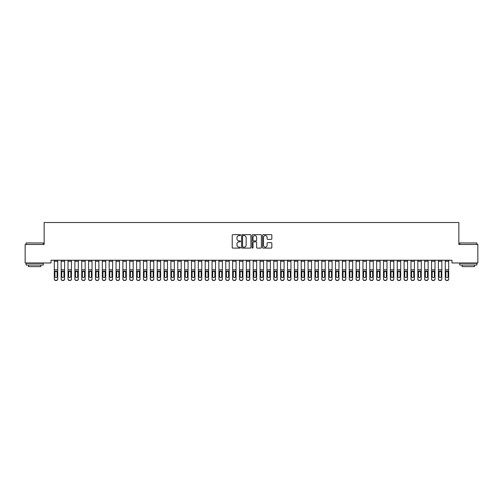 <?xml version="1.0" encoding="UTF-8"?>
<svg xmlns="http://www.w3.org/2000/svg" width="503" height="503" viewBox="0 0 503 503"><rect width="100%" height="100%" fill="white"/><g stroke="black" fill="none" stroke-linecap="round" stroke-linejoin="round"><path stroke-width="0.75" d="M240.528 235.115A0.472 0.472 0 0 0 240.057 234.643L232.902 234.643A0.673 0.673 0 0 0 232.229 235.316L232.229 247.438A0.673 0.673 0 0 0 232.902 248.111L240.057 248.111A0.472 0.472 0 0 0 240.528 247.639A0.472 0.472 0 0 0 240.057 247.168L239.126 247.168A2.157 2.157 0 0 1 236.976 245.011L236.976 243.999A2.157 2.157 0 0 1 239.126 241.849L240.057 241.849A0.472 0.472 0 0 0 240.528 241.377A0.472 0.472 0 0 0 240.057 240.906L239.126 240.906A2.157 2.157 0 0 1 236.976 238.749L236.976 237.743A2.157 2.157 0 0 1 239.126 235.586L240.057 235.586A0.472 0.472 0 0 0 240.528 235.115M271.174 239.39A0.673 0.673 0 0 0 271.846 238.718L271.846 235.316A0.673 0.673 0 0 0 271.174 234.643L263.232 234.643A0.673 0.673 0 0 0 262.56 235.316L262.56 247.438A0.673 0.673 0 0 0 263.232 248.111L271.174 248.111A0.673 0.673 0 0 0 271.846 247.438L271.846 243.326A0.673 0.673 0 0 0 271.174 242.653L267.778 242.653A0.673 0.673 0 0 0 267.106 243.326L267.106 245.363A1.798 1.798 0 0 1 265.301 247.168A1.798 1.798 0 0 1 263.503 245.363L263.503 237.385A1.798 1.798 0 0 1 265.301 235.586A1.798 1.798 0 0 1 267.106 237.385L267.106 238.718A0.673 0.673 0 0 0 267.778 239.39L271.174 239.39M451.99 260.24L51.01 260.24L51.01 262.981L25.15 262.981L25.15 244.464L44.151 244.464L44.151 222.515L458.849 222.515L458.849 244.464L477.85 244.464L477.85 262.981L451.99 262.981L451.99 260.24M250.909 235.316A0.673 0.673 0 0 0 250.236 234.643L242.295 234.643A0.673 0.673 0 0 0 241.622 235.316L241.622 247.438A0.673 0.673 0 0 0 242.295 248.111L250.236 248.111A0.673 0.673 0 0 0 250.909 247.438L250.909 235.316M252.764 234.643L260.705 234.643A0.673 0.673 0 0 1 261.378 235.316L261.378 247.438A0.673 0.673 0 0 1 260.705 248.111L257.31 248.111A0.673 0.673 0 0 1 256.631 247.438L256.631 242.521A0.673 0.673 0 0 0 255.958 241.849L253.707 241.849A0.673 0.673 0 0 0 253.034 242.521L253.034 247.639A0.472 0.472 0 0 1 252.563 248.111A0.472 0.472 0 0 1 252.091 247.639L252.091 235.316A0.673 0.673 0 0 1 252.764 234.643M243.031 235.586A0.472 0.472 0 0 0 242.565 236.058L242.565 246.696A0.472 0.472 0 0 0 243.031 247.168L244.012 247.168A2.157 2.157 0 0 0 246.162 245.011L246.162 237.743A2.157 2.157 0 0 0 244.012 235.586L243.031 235.586M256.631 237.422A1.798 1.798 0 0 0 254.832 235.618A1.798 1.798 0 0 0 253.034 237.422L253.034 240.233A0.673 0.673 0 0 0 253.707 240.906L255.958 240.906A0.673 0.673 0 0 0 256.631 240.233L256.631 237.422M54.299 261.252L57.732 261.252L57.732 260.252L54.299 260.252L54.299 278.926A1.371 1.364 -0 0 0 55.676 280.29L56.361 280.29A1.371 1.364 -0 0 0 57.732 278.926L57.732 279.121A1.371 1.364 180 0 1 56.361 280.485L56.361 280.29M57.732 271.821L57.732 279.121M57.116 276.669L57.116 276.474A1.1 1.088 180 0 1 56.015 277.562A1.1 1.088 180 0 0 57.116 276.474L57.116 272.029M54.921 276.474L54.921 272.129L54.921 276.474A1.1 1.088 180 0 0 56.015 277.562M55.041 271.62L54.921 272.129L56.015 271.023L54.299 271.62M57.732 261.252L57.732 271.62L56.015 271.023L57.116 272.129M57.732 271.62L57.732 278.926M55.676 280.29L56.361 280.485M55.676 280.485A1.371 1.364 180 0 1 54.299 279.121M61.159 261.252L64.591 261.252L64.591 260.252L61.159 260.252L61.159 278.926A1.371 1.364 -0 0 0 62.529 280.29L63.221 280.29A1.371 1.364 -0 0 0 64.591 278.926L64.591 279.121A1.371 1.364 180 0 1 63.221 280.485L63.221 280.29M64.591 271.821L64.591 279.121M61.775 276.474L61.775 272.129L61.775 276.474A1.1 1.088 180 0 0 62.875 277.562A1.1 1.088 180 0 0 63.975 276.474A1.1 1.088 180 0 1 62.875 277.562M61.9 271.62L61.775 272.129L62.875 271.023L61.159 271.62M64.591 261.252L64.591 271.62L62.875 271.023L63.975 272.129L63.975 276.474M68.018 261.252L71.451 261.252L71.451 260.252L68.018 260.252L68.018 278.926A1.371 1.364 -0 0 0 69.389 280.29L70.074 280.29A1.371 1.364 -0 0 0 71.451 278.926L71.451 279.121A1.371 1.364 180 0 1 70.074 280.485L70.074 280.29M71.451 271.821L71.451 279.121M68.634 276.474L68.634 272.129L68.634 276.474A1.1 1.088 180 0 0 69.735 277.562A1.1 1.088 180 0 0 70.829 276.474A1.1 1.088 180 0 1 69.735 277.562M68.76 271.62L68.634 272.129L69.735 271.023L68.018 271.62M71.451 261.252L71.451 271.62L69.735 271.023L70.829 272.129L70.829 276.474M64.591 271.62L64.591 278.926M62.529 280.29L63.221 280.485M62.529 280.485A1.371 1.364 180 0 1 61.159 279.121M71.451 271.62L71.451 278.926M69.389 280.29L70.074 280.485M69.389 280.485A1.371 1.364 180 0 1 68.018 279.121M26.112 242.955L43.258 242.955L26.112 242.955L26.112 244.464M43.258 265.037L26.112 265.037L26.112 263.327L43.258 263.327L43.258 265.037M40.856 265.037L40.856 266.615L28.514 266.615L28.514 265.037M459.742 242.955L476.888 242.955L459.742 242.955L459.742 244.464M476.888 265.037L459.742 265.037L459.742 263.327L476.888 263.327L476.888 265.037M474.486 265.037L474.486 266.615L462.144 266.615L462.144 265.037M74.878 261.252L78.311 261.252L78.311 260.252L74.878 260.252L74.878 278.926A1.371 1.364 -0 0 0 76.249 280.29L76.934 280.29A1.371 1.364 -0 0 0 78.311 278.926L78.311 279.121A1.371 1.364 180 0 1 76.934 280.485L76.934 280.29M78.311 271.821L78.311 279.121M75.494 276.474L75.494 272.129L75.494 276.474A1.1 1.088 180 0 0 76.594 277.562A1.1 1.088 180 0 0 77.688 276.474A1.1 1.088 180 0 1 76.594 277.562M75.62 271.62L75.494 272.129L76.594 271.023L74.878 271.62M78.311 261.252L78.311 271.62L76.594 271.023L77.688 272.129L77.688 276.474M81.737 261.252L85.164 261.252L85.164 260.252L81.737 260.252L81.737 278.926A1.371 1.364 -0 0 0 83.108 280.29L83.794 280.29A1.371 1.364 -0 0 0 85.164 278.926L85.164 279.121A1.371 1.364 180 0 1 83.794 280.485L83.794 280.29M85.164 271.821L85.164 279.121M82.354 276.474L82.354 272.129L82.354 276.474A1.1 1.088 180 0 0 83.454 277.562A1.1 1.088 180 0 0 84.548 276.474A1.1 1.088 180 0 1 83.454 277.562M82.479 271.62L82.354 272.129L83.454 271.023L81.737 271.62M85.164 261.252L85.164 271.62L83.454 271.023L84.548 272.129L84.548 276.474M78.311 271.62L78.311 278.926M76.249 280.29L76.934 280.485M76.249 280.485A1.371 1.364 180 0 1 74.878 279.121M85.164 271.62L85.164 278.926M83.108 280.29L83.794 280.485M83.108 280.485A1.371 1.364 180 0 1 81.737 279.121M88.597 261.252L92.024 261.252L92.024 260.252L88.597 260.252L88.597 278.926A1.371 1.364 -0 0 0 89.968 280.29L90.653 280.29A1.371 1.364 -0 0 0 92.024 278.926L92.024 279.121A1.371 1.364 180 0 1 90.653 280.485L90.653 280.29M92.024 271.821L92.024 279.121M89.213 276.474L89.213 272.129L89.213 276.474A1.1 1.088 180 0 0 90.314 277.562A1.1 1.088 180 0 0 91.408 276.474A1.1 1.088 180 0 1 90.314 277.562M89.333 271.62L89.213 272.129L90.314 271.023L88.597 271.62M92.024 261.252L92.024 271.62L90.314 271.023L91.408 272.129L91.408 276.474M92.024 271.62L92.024 278.926M89.968 280.29L90.653 280.485M89.968 280.485A1.371 1.364 180 0 1 88.597 279.121M95.457 261.252L98.884 261.252L98.884 260.252L95.457 260.252L95.457 278.926A1.371 1.364 -0 0 0 96.828 280.29L97.513 280.29A1.371 1.364 -0 0 0 98.884 278.926L98.884 279.121A1.371 1.364 180 0 1 97.513 280.485L97.513 280.29M98.884 271.821L98.884 279.121M96.073 276.474L96.073 272.129L96.073 276.474A1.1 1.088 180 0 0 97.173 277.562A1.1 1.088 180 0 0 98.267 276.474A1.1 1.088 180 0 1 97.173 277.562M96.192 271.62L96.073 272.129L97.173 271.023L95.457 271.62M98.884 261.252L98.884 271.62L97.173 271.023L98.267 272.129L98.267 276.474M98.884 271.62L98.884 278.926M96.828 280.29L97.513 280.485M96.828 280.485A1.371 1.364 180 0 1 95.457 279.121M102.316 261.252L105.743 261.252L105.743 260.252L102.316 260.252L102.316 278.926A1.371 1.364 -0 0 0 103.687 280.29L104.373 280.29A1.371 1.364 -0 0 0 105.743 278.926L105.743 279.121A1.371 1.364 180 0 1 104.373 280.485L104.373 280.29M105.743 271.821L105.743 279.121M102.933 276.474L102.933 272.129L102.933 276.474A1.1 1.088 180 0 0 104.027 277.562A1.1 1.088 180 0 0 105.127 276.474A1.1 1.088 180 0 1 104.027 277.562M103.052 271.62L102.933 272.129L104.027 271.023L102.316 271.62M105.743 261.252L105.743 271.62L104.027 271.023L105.127 272.129L105.127 276.474M105.743 271.62L105.743 278.926M103.687 280.29L104.373 280.485M103.687 280.485A1.371 1.364 180 0 1 102.316 279.121M109.176 261.252L112.603 261.252L112.603 260.252L109.176 260.252L109.176 278.926A1.371 1.364 -0 0 0 110.547 280.29L111.232 280.29A1.371 1.364 -0 0 0 112.603 278.926L112.603 279.121A1.371 1.364 180 0 1 111.232 280.485L111.232 280.29M112.603 271.821L112.603 279.121M109.792 276.474L109.792 272.129L109.792 276.474A1.1 1.088 180 0 0 110.886 277.562A1.1 1.088 180 0 0 111.987 276.474A1.1 1.088 180 0 1 110.886 277.562M109.912 271.62L109.792 272.129L110.886 271.023L109.176 271.62M112.603 261.252L112.603 271.62L110.886 271.023L111.987 272.129L111.987 276.474M112.603 271.62L112.603 278.926M110.547 280.29L111.232 280.485M110.547 280.485A1.371 1.364 180 0 1 109.176 279.121M116.036 261.252L119.463 261.252L119.463 260.252L116.036 260.252L116.036 278.926A1.371 1.364 -0 0 0 117.406 280.29L118.092 280.29A1.371 1.364 -0 0 0 119.463 278.926L119.463 279.121A1.371 1.364 180 0 1 118.092 280.485L118.092 280.29M119.463 271.821L119.463 279.121M116.652 276.474L116.652 272.129L116.652 276.474A1.1 1.088 180 0 0 117.746 277.562A1.1 1.088 180 0 0 118.846 276.474A1.1 1.088 180 0 1 117.746 277.562M116.771 271.62L116.652 272.129L117.746 271.023L116.036 271.62M119.463 261.252L119.463 271.62L117.746 271.023L118.846 272.129L118.846 276.474M119.463 271.62L119.463 278.926M117.406 280.29L118.092 280.485M117.406 280.485A1.371 1.364 180 0 1 116.036 279.121M122.889 261.252L126.322 261.252L126.322 260.252L122.889 260.252L122.889 278.926A1.371 1.364 -0 0 0 124.266 280.29L124.951 280.29A1.371 1.364 -0 0 0 126.322 278.926L126.322 279.121A1.371 1.364 180 0 1 124.951 280.485L124.951 280.29M126.322 271.821L126.322 279.121M123.512 276.474L123.512 272.129L123.512 276.474A1.1 1.088 180 0 0 124.606 277.562A1.1 1.088 180 0 0 125.706 276.474A1.1 1.088 180 0 1 124.606 277.562M123.631 271.62L123.512 272.129L124.606 271.023L122.889 271.62M126.322 261.252L126.322 271.62L124.606 271.023L125.706 272.129L125.706 276.474M126.322 271.62L126.322 278.926M124.266 280.29L124.951 280.485M124.266 280.485A1.371 1.364 180 0 1 122.889 279.121M129.749 261.252L133.182 261.252L133.182 260.252L129.749 260.252L129.749 278.926A1.371 1.364 -0 0 0 131.126 280.29L131.811 280.29A1.371 1.364 -0 0 0 133.182 278.926L133.182 279.121A1.371 1.364 180 0 1 131.811 280.485L131.811 280.29M133.182 271.821L133.182 279.121M130.371 276.474L130.371 272.129L130.371 276.474A1.1 1.088 180 0 0 131.465 277.562A1.1 1.088 180 0 0 132.566 276.474A1.1 1.088 180 0 1 131.465 277.562M130.491 271.62L130.371 272.129L131.465 271.023L129.749 271.62M133.182 261.252L133.182 271.62L131.465 271.023L132.566 272.129L132.566 276.474M133.182 271.62L133.182 278.926M131.126 280.29L131.811 280.485M131.126 280.485A1.371 1.364 180 0 1 129.749 279.121M136.609 261.252L140.041 261.252L140.041 260.252L136.609 260.252L136.609 278.926A1.371 1.364 -0 0 0 137.979 280.29L138.671 280.29A1.371 1.364 -0 0 0 140.041 278.926L140.041 279.121A1.371 1.364 180 0 1 138.671 280.485L138.671 280.29M140.041 271.821L140.041 279.121M137.225 276.474L137.225 272.129L137.225 276.474A1.1 1.088 180 0 0 138.325 277.562A1.1 1.088 180 0 0 139.425 276.474A1.1 1.088 180 0 1 138.325 277.562M137.35 271.62L137.225 272.129L138.325 271.023L136.609 271.62M140.041 261.252L140.041 271.62L138.325 271.023L139.425 272.129L139.425 276.474M140.041 271.62L140.041 278.926M137.979 280.29L138.671 280.485M137.979 280.485A1.371 1.364 180 0 1 136.609 279.121M143.468 261.252L146.901 261.252L146.901 260.252L143.468 260.252L143.468 278.926A1.371 1.364 -0 0 0 144.839 280.29L145.524 280.29A1.371 1.364 -0 0 0 146.901 278.926L146.901 279.121A1.371 1.364 180 0 1 145.524 280.485L145.524 280.29M146.901 271.821L146.901 279.121M144.084 276.474L144.084 272.129L144.084 276.474A1.1 1.088 180 0 0 145.185 277.562A1.1 1.088 180 0 0 146.279 276.474A1.1 1.088 180 0 1 145.185 277.562M144.21 271.62L144.084 272.129L145.185 271.023L143.468 271.62M146.901 261.252L146.901 271.62L145.185 271.023L146.279 272.129L146.279 276.474M146.901 271.62L146.901 278.926M144.839 280.29L145.524 280.485M144.839 280.485A1.371 1.364 180 0 1 143.468 279.121M150.328 261.252L153.761 261.252L153.761 260.252L150.328 260.252L150.328 278.926A1.371 1.364 -0 0 0 151.699 280.29L152.384 280.29A1.371 1.364 -0 0 0 153.761 278.926L153.761 279.121A1.371 1.364 180 0 1 152.384 280.485L152.384 280.29M153.761 271.821L153.761 279.121M150.944 276.474L150.944 272.129L150.944 276.474A1.1 1.088 180 0 0 152.044 277.562A1.1 1.088 180 0 0 153.138 276.474A1.1 1.088 180 0 1 152.044 277.562M151.07 271.62L150.944 272.129L152.044 271.023L150.328 271.62M153.761 261.252L153.761 271.62L152.044 271.023L153.138 272.129L153.138 276.474M153.761 271.62L153.761 278.926M151.699 280.29L152.384 280.485M151.699 280.485A1.371 1.364 180 0 1 150.328 279.121M157.188 261.252L160.614 261.252L160.614 260.252L157.188 260.252L157.188 278.926A1.371 1.364 -0 0 0 158.558 280.29L159.244 280.29A1.371 1.364 -0 0 0 160.614 278.926L160.614 279.121A1.371 1.364 180 0 1 159.244 280.485L159.244 280.29M160.614 271.821L160.614 279.121M157.804 276.474L157.804 272.129L157.804 276.474A1.1 1.088 180 0 0 158.904 277.562A1.1 1.088 180 0 0 159.998 276.474A1.1 1.088 180 0 1 158.904 277.562M157.929 271.62L157.804 272.129L158.904 271.023L157.188 271.62M160.614 261.252L160.614 271.62L158.904 271.023L159.998 272.129L159.998 276.474M160.614 271.62L160.614 278.926M158.558 280.29L159.244 280.485M158.558 280.485A1.371 1.364 180 0 1 157.188 279.121M164.047 261.252L167.474 261.252L167.474 260.252L164.047 260.252L164.047 278.926A1.371 1.364 -0 0 0 165.418 280.29L166.103 280.29A1.371 1.364 -0 0 0 167.474 278.926L167.474 279.121A1.371 1.364 180 0 1 166.103 280.485L166.103 280.29M167.474 271.821L167.474 279.121M164.663 276.474L164.663 272.129L164.663 276.474A1.1 1.088 180 0 0 165.764 277.562A1.1 1.088 180 0 0 166.858 276.474A1.1 1.088 180 0 1 165.764 277.562M164.783 271.62L164.663 272.129L165.764 271.023L164.047 271.62M167.474 261.252L167.474 271.62L165.764 271.023L166.858 272.129L166.858 276.474M167.474 271.62L167.474 278.926M165.418 280.29L166.103 280.485M165.418 280.485A1.371 1.364 180 0 1 164.047 279.121M170.907 261.252L174.334 261.252L174.334 260.252L170.907 260.252L170.907 278.926A1.371 1.364 -0 0 0 172.278 280.29L172.963 280.29A1.371 1.364 -0 0 0 174.334 278.926L174.334 279.121A1.371 1.364 180 0 1 172.963 280.485L172.963 280.29M174.334 271.821L174.334 279.121M171.523 276.474L171.523 272.129L171.523 276.474A1.1 1.088 180 0 0 172.623 277.562A1.1 1.088 180 0 0 173.717 276.474A1.1 1.088 180 0 1 172.623 277.562M171.642 271.62L171.523 272.129L172.623 271.023L170.907 271.62M174.334 261.252L174.334 271.62L172.623 271.023L173.717 272.129L173.717 276.474M174.334 271.62L174.334 278.926M172.278 280.29L172.963 280.485M172.278 280.485A1.371 1.364 180 0 1 170.907 279.121M177.766 261.252L181.193 261.252L181.193 260.252L177.766 260.252L177.766 278.926A1.371 1.364 -0 0 0 179.137 280.29L179.823 280.29A1.371 1.364 -0 0 0 181.193 278.926L181.193 279.121A1.371 1.364 180 0 1 179.823 280.485L179.823 280.29M181.193 271.821L181.193 279.121M178.383 276.474L178.383 272.129L178.383 276.474A1.1 1.088 180 0 0 179.477 277.562A1.1 1.088 180 0 0 180.577 276.474A1.1 1.088 180 0 1 179.477 277.562M178.502 271.62L178.383 272.129L179.477 271.023L177.766 271.62M181.193 261.252L181.193 271.62L179.477 271.023L180.577 272.129L180.577 276.474M181.193 271.62L181.193 278.926M179.137 280.29L179.823 280.485M179.137 280.485A1.371 1.364 180 0 1 177.766 279.121M184.626 261.252L188.053 261.252L188.053 260.252L184.626 260.252L184.626 278.926A1.371 1.364 -0 0 0 185.997 280.29L186.682 280.29A1.371 1.364 -0 0 0 188.053 278.926L188.053 279.121A1.371 1.364 180 0 1 186.682 280.485L186.682 280.29M188.053 271.821L188.053 279.121M185.242 276.474L185.242 272.129L185.242 276.474A1.1 1.088 180 0 0 186.336 277.562A1.1 1.088 180 0 0 187.437 276.474A1.1 1.088 180 0 1 186.336 277.562M185.362 271.62L185.242 272.129L186.336 271.023L184.626 271.62M188.053 261.252L188.053 271.62L186.336 271.023L187.437 272.129L187.437 276.474M188.053 271.62L188.053 278.926M185.997 280.29L186.682 280.485M185.997 280.485A1.371 1.364 180 0 1 184.626 279.121M191.486 261.252L194.913 261.252L194.913 260.252L191.486 260.252L191.486 278.926A1.371 1.364 -0 0 0 192.856 280.29L193.542 280.29A1.371 1.364 -0 0 0 194.913 278.926L194.913 279.121A1.371 1.364 180 0 1 193.542 280.485L193.542 280.29M194.913 271.821L194.913 279.121M192.102 276.474L192.102 272.129L192.102 276.474A1.1 1.088 180 0 0 193.196 277.562A1.1 1.088 180 0 0 194.296 276.474A1.1 1.088 180 0 1 193.196 277.562M192.221 271.62L192.102 272.129L193.196 271.023L191.486 271.62M194.913 261.252L194.913 271.62L193.196 271.023L194.296 272.129L194.296 276.474M194.913 271.62L194.913 278.926M192.856 280.29L193.542 280.485M192.856 280.485A1.371 1.364 180 0 1 191.486 279.121M198.339 261.252L201.772 261.252L201.772 260.252L198.339 260.252L198.339 278.926A1.371 1.364 -0 0 0 199.716 280.29L200.401 280.29A1.371 1.364 -0 0 0 201.772 278.926L201.772 279.121A1.371 1.364 180 0 1 200.401 280.485L200.401 280.29M201.772 271.821L201.772 279.121M198.962 276.474L198.962 272.129L198.962 276.474A1.1 1.088 180 0 0 200.056 277.562A1.1 1.088 180 0 0 201.156 276.474A1.1 1.088 180 0 1 200.056 277.562M199.081 271.62L198.962 272.129L200.056 271.023L198.339 271.62M201.772 261.252L201.772 271.62L200.056 271.023L201.156 272.129L201.156 276.474M201.772 271.62L201.772 278.926M199.716 280.29L200.401 280.485M199.716 280.485A1.371 1.364 180 0 1 198.339 279.121M205.199 261.252L208.632 261.252L208.632 260.252L205.199 260.252L205.199 278.926A1.371 1.364 -0 0 0 206.576 280.29L207.261 280.29A1.371 1.364 -0 0 0 208.632 278.926L208.632 279.121A1.371 1.364 180 0 1 207.261 280.485L207.261 280.29M208.632 271.821L208.632 279.121M205.821 276.474L205.821 272.129L205.821 276.474A1.1 1.088 180 0 0 206.915 277.562A1.1 1.088 180 0 0 208.016 276.474A1.1 1.088 180 0 1 206.915 277.562M205.941 271.62L205.821 272.129L206.915 271.023L205.199 271.62M208.632 261.252L208.632 271.62L206.915 271.023L208.016 272.129L208.016 276.474M208.632 271.62L208.632 278.926M206.576 280.29L207.261 280.485M206.576 280.485A1.371 1.364 180 0 1 205.199 279.121M212.059 261.252L215.491 261.252L215.491 260.252L212.059 260.252L212.059 278.926A1.371 1.364 -0 0 0 213.429 280.29L214.121 280.29A1.371 1.364 -0 0 0 215.491 278.926L215.491 279.121A1.371 1.364 180 0 1 214.121 280.485L214.121 280.29M215.491 271.821L215.491 279.121M212.675 276.474L212.675 272.129L212.675 276.474A1.1 1.088 180 0 0 213.775 277.562A1.1 1.088 180 0 0 214.875 276.474A1.1 1.088 180 0 1 213.775 277.562M212.8 271.62L212.675 272.129L213.775 271.023L212.059 271.62M215.491 261.252L215.491 271.62L213.775 271.023L214.875 272.129L214.875 276.474M218.918 261.252L222.351 261.252L222.351 260.252L218.918 260.252L218.918 278.926A1.371 1.364 -0 0 0 220.289 280.29L220.974 280.29A1.371 1.364 -0 0 0 222.351 278.926L222.351 279.121A1.371 1.364 180 0 1 220.974 280.485L220.974 280.29M222.351 271.821L222.351 279.121M219.534 276.474L219.534 272.129L219.534 276.474A1.1 1.088 180 0 0 220.635 277.562A1.1 1.088 180 0 0 221.729 276.474A1.1 1.088 180 0 1 220.635 277.562M219.66 271.62L219.534 272.129L220.635 271.023L218.918 271.62M222.351 261.252L222.351 271.62L220.635 271.023L221.729 272.129L221.729 276.474M225.778 261.252L229.211 261.252L229.211 260.252L225.778 260.252L225.778 278.926A1.371 1.364 -0 0 0 227.149 280.29L227.834 280.29A1.371 1.364 -0 0 0 229.211 278.926L229.211 279.121A1.371 1.364 180 0 1 227.834 280.485L227.834 280.29M229.211 271.821L229.211 279.121M226.394 276.474L226.394 272.129L226.394 276.474A1.1 1.088 180 0 0 227.494 277.562A1.1 1.088 180 0 0 228.588 276.474A1.1 1.088 180 0 1 227.494 277.562M226.52 271.62L226.394 272.129L227.494 271.023L225.778 271.62M229.211 261.252L229.211 271.62L227.494 271.023L228.588 272.129L228.588 276.474M232.638 261.252L236.064 261.252L236.064 260.252L232.638 260.252L232.638 278.926A1.371 1.364 -0 0 0 234.008 280.29L234.694 280.29A1.371 1.364 -0 0 0 236.064 278.926L236.064 279.121A1.371 1.364 180 0 1 234.694 280.485L234.694 280.29M236.064 271.821L236.064 279.121M233.254 276.474L233.254 272.129L233.254 276.474A1.1 1.088 180 0 0 234.354 277.562A1.1 1.088 180 0 0 235.448 276.474A1.1 1.088 180 0 1 234.354 277.562M233.379 271.62L233.254 272.129L234.354 271.023L232.638 271.62M236.064 261.252L236.064 271.62L234.354 271.023L235.448 272.129L235.448 276.474M239.497 261.252L242.924 261.252L242.924 260.252L239.497 260.252L239.497 278.926A1.371 1.364 -0 0 0 240.868 280.29L241.553 280.29A1.371 1.364 -0 0 0 242.924 278.926L242.924 279.121A1.371 1.364 180 0 1 241.553 280.485L241.553 280.29M242.924 271.821L242.924 279.121M240.113 276.474L240.113 272.129L240.113 276.474A1.1 1.088 180 0 0 241.214 277.562A1.1 1.088 180 0 0 242.308 276.474A1.1 1.088 180 0 1 241.214 277.562M240.233 271.62L240.113 272.129L241.214 271.023L239.497 271.62M242.924 261.252L242.924 271.62L241.214 271.023L242.308 272.129L242.308 276.474M246.357 261.252L249.784 261.252L249.784 260.252L246.357 260.252L246.357 278.926A1.371 1.364 -0 0 0 247.728 280.29L248.413 280.29A1.371 1.364 -0 0 0 249.784 278.926L249.784 279.121A1.371 1.364 180 0 1 248.413 280.485L248.413 280.29M249.784 271.821L249.784 279.121M246.973 276.474L246.973 272.129L246.973 276.474A1.1 1.088 180 0 0 248.073 277.562A1.1 1.088 180 0 0 249.167 276.474A1.1 1.088 180 0 1 248.073 277.562M247.092 271.62L246.973 272.129L248.073 271.023L246.357 271.62M249.784 261.252L249.784 271.62L248.073 271.023L249.167 272.129L249.167 276.474M253.216 261.252L256.643 261.252L256.643 260.252L253.216 260.252L253.216 278.926A1.371 1.364 -0 0 0 254.587 280.29L255.273 280.29A1.371 1.364 -0 0 0 256.643 278.926L256.643 279.121A1.371 1.364 180 0 1 255.273 280.485L255.273 280.29M256.643 271.821L256.643 279.121M253.833 276.474L253.833 272.129L253.833 276.474A1.1 1.088 180 0 0 254.927 277.562A1.1 1.088 180 0 0 256.027 276.474A1.1 1.088 180 0 1 254.927 277.562M253.952 271.62L253.833 272.129L254.927 271.023L253.216 271.62M256.643 261.252L256.643 271.62L254.927 271.023L256.027 272.129L256.027 276.474M260.076 261.252L263.503 261.252L263.503 260.252L260.076 260.252L260.076 278.926A1.371 1.364 -0 0 0 261.447 280.29L262.132 280.29A1.371 1.364 -0 0 0 263.503 278.926L263.503 279.121A1.371 1.364 180 0 1 262.132 280.485L262.132 280.29M263.503 271.821L263.503 279.121M260.692 276.474L260.692 272.129L260.692 276.474A1.1 1.088 180 0 0 261.786 277.562A1.1 1.088 180 0 0 262.887 276.474A1.1 1.088 180 0 1 261.786 277.562M260.812 271.62L260.692 272.129L261.786 271.023L260.076 271.62M263.503 261.252L263.503 271.62L261.786 271.023L262.887 272.129L262.887 276.474M266.936 261.252L270.363 261.252L270.363 260.252L266.936 260.252L266.936 278.926A1.371 1.364 -0 0 0 268.306 280.29L268.992 280.29A1.371 1.364 -0 0 0 270.363 278.926L270.363 279.121A1.371 1.364 180 0 1 268.992 280.485L268.992 280.29M270.363 271.821L270.363 279.121M267.552 276.474L267.552 272.129L267.552 276.474A1.1 1.088 180 0 0 268.646 277.562A1.1 1.088 180 0 0 269.746 276.474A1.1 1.088 180 0 1 268.646 277.562M267.671 271.62L267.552 272.129L268.646 271.023L266.936 271.62M270.363 261.252L270.363 271.62L268.646 271.023L269.746 272.129L269.746 276.474M273.789 261.252L277.222 261.252L277.222 260.252L273.789 260.252L273.789 278.926A1.371 1.364 -0 0 0 275.166 280.29L275.851 280.29A1.371 1.364 -0 0 0 277.222 278.926L277.222 279.121A1.371 1.364 180 0 1 275.851 280.485L275.851 280.29M277.222 271.821L277.222 279.121M274.412 276.474L274.412 272.129L274.412 276.474A1.1 1.088 180 0 0 275.506 277.562A1.1 1.088 180 0 0 276.606 276.474A1.1 1.088 180 0 1 275.506 277.562M274.531 271.62L274.412 272.129L275.506 271.023L273.789 271.62M277.222 261.252L277.222 271.62L275.506 271.023L276.606 272.129L276.606 276.474M280.649 261.252L284.082 261.252L284.082 260.252L280.649 260.252L280.649 278.926A1.371 1.364 -0 0 0 282.026 280.29L282.711 280.29A1.371 1.364 -0 0 0 284.082 278.926L284.082 279.121A1.371 1.364 180 0 1 282.711 280.485L282.711 280.29M284.082 271.821L284.082 279.121M281.271 276.474L281.271 272.129L281.271 276.474A1.1 1.088 180 0 0 282.365 277.562A1.1 1.088 180 0 0 283.466 276.474A1.1 1.088 180 0 1 282.365 277.562M281.391 271.62L281.271 272.129L282.365 271.023L280.649 271.62M284.082 261.252L284.082 271.62L282.365 271.023L283.466 272.129L283.466 276.474M287.509 261.252L290.941 261.252L290.941 260.252L287.509 260.252L287.509 278.926A1.371 1.364 -0 0 0 288.879 280.29L289.571 280.29A1.371 1.364 -0 0 0 290.941 278.926L290.941 279.121A1.371 1.364 180 0 1 289.571 280.485L289.571 280.29M290.941 271.821L290.941 279.121M288.125 276.474L288.125 272.129L288.125 276.474A1.1 1.088 180 0 0 289.225 277.562A1.1 1.088 180 0 0 290.325 276.474A1.1 1.088 180 0 1 289.225 277.562M288.25 271.62L288.125 272.129L289.225 271.023L287.509 271.62M290.941 261.252L290.941 271.62L289.225 271.023L290.325 272.129L290.325 276.474M294.368 261.252L297.801 261.252L297.801 260.252L294.368 260.252L294.368 278.926A1.371 1.364 -0 0 0 295.739 280.29L296.424 280.29A1.371 1.364 -0 0 0 297.801 278.926L297.801 279.121A1.371 1.364 180 0 1 296.424 280.485L296.424 280.29M297.801 271.821L297.801 279.121M294.984 276.474L294.984 272.129L294.984 276.474A1.1 1.088 180 0 0 296.085 277.562A1.1 1.088 180 0 0 297.179 276.474A1.1 1.088 180 0 1 296.085 277.562M295.11 271.62L294.984 272.129L296.085 271.023L294.368 271.62M297.801 261.252L297.801 271.62L296.085 271.023L297.179 272.129L297.179 276.474M301.228 261.252L304.661 261.252L304.661 260.252L301.228 260.252L301.228 278.926A1.371 1.364 -0 0 0 302.599 280.29L303.284 280.29A1.371 1.364 -0 0 0 304.661 278.926L304.661 279.121A1.371 1.364 180 0 1 303.284 280.485L303.284 280.29M304.661 271.821L304.661 279.121M301.844 276.474L301.844 272.129L301.844 276.474A1.1 1.088 180 0 0 302.944 277.562A1.1 1.088 180 0 0 304.038 276.474A1.1 1.088 180 0 1 302.944 277.562M301.97 271.62L301.844 272.129L302.944 271.023L301.228 271.62M304.661 261.252L304.661 271.62L302.944 271.023L304.038 272.129L304.038 276.474M308.088 261.252L311.514 261.252L311.514 260.252L308.088 260.252L308.088 278.926A1.371 1.364 -0 0 0 309.458 280.29L310.144 280.29A1.371 1.364 -0 0 0 311.514 278.926L311.514 279.121A1.371 1.364 180 0 1 310.144 280.485L310.144 280.29M311.514 271.821L311.514 279.121M308.704 276.474L308.704 272.129L308.704 276.474A1.1 1.088 180 0 0 309.804 277.562A1.1 1.088 180 0 0 310.898 276.474A1.1 1.088 180 0 1 309.804 277.562M308.829 271.62L308.704 272.129L309.804 271.023L308.088 271.62M311.514 261.252L311.514 271.62L309.804 271.023L310.898 272.129L310.898 276.474M314.947 261.252L318.374 261.252L318.374 260.252L314.947 260.252L314.947 278.926A1.371 1.364 -0 0 0 316.318 280.29L317.003 280.29A1.371 1.364 -0 0 0 318.374 278.926L318.374 279.121A1.371 1.364 180 0 1 317.003 280.485L317.003 280.29M318.374 271.821L318.374 279.121M315.563 276.474L315.563 272.129L315.563 276.474A1.1 1.088 180 0 0 316.664 277.562A1.1 1.088 180 0 0 317.758 276.474A1.1 1.088 180 0 1 316.664 277.562M315.683 271.62L315.563 272.129L316.664 271.023L314.947 271.62M318.374 261.252L318.374 271.62L316.664 271.023L317.758 272.129L317.758 276.474M321.807 261.252L325.234 261.252L325.234 260.252L321.807 260.252L321.807 278.926A1.371 1.364 -0 0 0 323.178 280.29L323.863 280.29A1.371 1.364 -0 0 0 325.234 278.926L325.234 279.121A1.371 1.364 180 0 1 323.863 280.485L323.863 280.29M325.234 271.821L325.234 279.121M322.423 276.474L322.423 272.129L322.423 276.474A1.1 1.088 180 0 0 323.523 277.562A1.1 1.088 180 0 0 324.617 276.474A1.1 1.088 180 0 1 323.523 277.562M322.542 271.62L322.423 272.129L323.523 271.023L321.807 271.62M325.234 261.252L325.234 271.62L323.523 271.023L324.617 272.129L324.617 276.474M328.666 261.252L332.093 261.252L332.093 260.252L328.666 260.252L328.666 278.926A1.371 1.364 -0 0 0 330.037 280.29L330.723 280.29A1.371 1.364 -0 0 0 332.093 278.926L332.093 279.121A1.371 1.364 180 0 1 330.723 280.485L330.723 280.29M332.093 271.821L332.093 279.121M329.283 276.474L329.283 272.129L329.283 276.474A1.1 1.088 180 0 0 330.377 277.562A1.1 1.088 180 0 0 331.477 276.474A1.1 1.088 180 0 1 330.377 277.562M329.402 271.62L329.283 272.129L330.377 271.023L328.666 271.62M332.093 261.252L332.093 271.62L330.377 271.023L331.477 272.129L331.477 276.474M335.526 261.252L338.953 261.252L338.953 260.252L335.526 260.252L335.526 278.926A1.371 1.364 -0 0 0 336.897 280.29L337.582 280.29A1.371 1.364 -0 0 0 338.953 278.926L338.953 279.121A1.371 1.364 180 0 1 337.582 280.485L337.582 280.29M338.953 271.821L338.953 279.121M336.142 276.474L336.142 272.129L336.142 276.474A1.1 1.088 180 0 0 337.236 277.562A1.1 1.088 180 0 0 338.337 276.474A1.1 1.088 180 0 1 337.236 277.562M336.262 271.62L336.142 272.129L337.236 271.023L335.526 271.62M338.953 261.252L338.953 271.62L337.236 271.023L338.337 272.129L338.337 276.474M342.386 261.252L345.812 261.252L345.812 260.252L342.386 260.252L342.386 278.926A1.371 1.364 -0 0 0 343.756 280.29L344.442 280.29A1.371 1.364 -0 0 0 345.812 278.926L345.812 279.121A1.371 1.364 180 0 1 344.442 280.485L344.442 280.29M345.812 271.821L345.812 279.121M343.002 276.474L343.002 272.129L343.002 276.474A1.1 1.088 180 0 0 344.096 277.562A1.1 1.088 180 0 0 345.196 276.474A1.1 1.088 180 0 1 344.096 277.562M343.121 271.62L343.002 272.129L344.096 271.023L342.386 271.62M345.812 261.252L345.812 271.62L344.096 271.023L345.196 272.129L345.196 276.474M349.239 261.252L352.672 261.252L352.672 260.252L349.239 260.252L349.239 278.926A1.371 1.364 -0 0 0 350.616 280.29L351.301 280.29A1.371 1.364 -0 0 0 352.672 278.926L352.672 279.121A1.371 1.364 180 0 1 351.301 280.485L351.301 280.29M352.672 271.821L352.672 279.121M349.862 276.474L349.862 272.129L349.862 276.474A1.1 1.088 180 0 0 350.956 277.562A1.1 1.088 180 0 0 352.056 276.474A1.1 1.088 180 0 1 350.956 277.562M349.981 271.62L349.862 272.129L350.956 271.023L349.239 271.62M352.672 261.252L352.672 271.62L350.956 271.023L352.056 272.129L352.056 276.474M356.099 261.252L359.532 261.252L359.532 260.252L356.099 260.252L356.099 278.926A1.371 1.364 -0 0 0 357.476 280.29L358.161 280.29A1.371 1.364 -0 0 0 359.532 278.926L359.532 279.121A1.371 1.364 180 0 1 358.161 280.485L358.161 280.29M359.532 271.821L359.532 279.121M356.721 276.474L356.721 272.129L356.721 276.474A1.1 1.088 180 0 0 357.815 277.562A1.1 1.088 180 0 0 358.916 276.474A1.1 1.088 180 0 1 357.815 277.562M356.841 271.62L356.721 272.129L357.815 271.023L356.099 271.62M359.532 261.252L359.532 271.62L357.815 271.023L358.916 272.129L358.916 276.474M362.959 261.252L366.391 261.252L366.391 260.252L362.959 260.252L362.959 278.926A1.371 1.364 -0 0 0 364.329 280.29L365.021 280.29A1.371 1.364 -0 0 0 366.391 278.926L366.391 279.121A1.371 1.364 180 0 1 365.021 280.485L365.021 280.29M366.391 271.821L366.391 279.121M363.575 276.474L363.575 272.129L363.575 276.474A1.1 1.088 180 0 0 364.675 277.562A1.1 1.088 180 0 0 365.775 276.474A1.1 1.088 180 0 1 364.675 277.562M363.7 271.62L363.575 272.129L364.675 271.023L362.959 271.62M366.391 261.252L366.391 271.62L364.675 271.023L365.775 272.129L365.775 276.474M369.818 261.252L373.251 261.252L373.251 260.252L369.818 260.252L369.818 278.926A1.371 1.364 -0 0 0 371.189 280.29L371.874 280.29A1.371 1.364 -0 0 0 373.251 278.926L373.251 279.121A1.371 1.364 180 0 1 371.874 280.485L371.874 280.29M373.251 271.821L373.251 279.121M370.434 276.474L370.434 272.129L370.434 276.474A1.1 1.088 180 0 0 371.535 277.562A1.1 1.088 180 0 0 372.629 276.474A1.1 1.088 180 0 1 371.535 277.562M370.56 271.62L370.434 272.129L371.535 271.023L369.818 271.62M373.251 261.252L373.251 271.62L371.535 271.023L372.629 272.129L372.629 276.474M376.678 261.252L380.111 261.252L380.111 260.252L376.678 260.252L376.678 278.926A1.371 1.364 -0 0 0 378.049 280.29L378.734 280.29A1.371 1.364 -0 0 0 380.111 278.926L380.111 279.121A1.371 1.364 180 0 1 378.734 280.485L378.734 280.29M380.111 271.821L380.111 279.121M377.294 276.474L377.294 272.129L377.294 276.474A1.1 1.088 180 0 0 378.394 277.562A1.1 1.088 180 0 0 379.488 276.474A1.1 1.088 180 0 1 378.394 277.562M377.42 271.62L377.294 272.129L378.394 271.023L376.678 271.62M380.111 261.252L380.111 271.62L378.394 271.023L379.488 272.129L379.488 276.474M383.538 261.252L386.964 261.252L386.964 260.252L383.538 260.252L383.538 278.926A1.371 1.364 -0 0 0 384.908 280.29L385.594 280.29A1.371 1.364 -0 0 0 386.964 278.926L386.964 279.121A1.371 1.364 180 0 1 385.594 280.485L385.594 280.29M386.964 271.821L386.964 279.121M384.154 276.474L384.154 272.129L384.154 276.474A1.1 1.088 180 0 0 385.254 277.562A1.1 1.088 180 0 0 386.348 276.474A1.1 1.088 180 0 1 385.254 277.562M384.279 271.62L384.154 272.129L385.254 271.023L383.538 271.62M386.964 261.252L386.964 271.62L385.254 271.023L386.348 272.129L386.348 276.474M215.491 271.62L215.491 278.926M213.429 280.29L214.121 280.485M213.429 280.485A1.371 1.364 180 0 1 212.059 279.121M222.351 271.62L222.351 278.926M220.289 280.29L220.974 280.485M220.289 280.485A1.371 1.364 180 0 1 218.918 279.121M229.211 271.62L229.211 278.926M227.149 280.29L227.834 280.485M227.149 280.485A1.371 1.364 180 0 1 225.778 279.121M236.064 271.62L236.064 278.926M234.008 280.29L234.694 280.485M234.008 280.485A1.371 1.364 180 0 1 232.638 279.121M242.924 271.62L242.924 278.926M240.868 280.29L241.553 280.485M240.868 280.485A1.371 1.364 180 0 1 239.497 279.121M249.784 271.62L249.784 278.926M247.728 280.29L248.413 280.485M247.728 280.485A1.371 1.364 180 0 1 246.357 279.121M256.643 271.62L256.643 278.926M254.587 280.29L255.273 280.485M254.587 280.485A1.371 1.364 180 0 1 253.216 279.121M263.503 271.62L263.503 278.926M261.447 280.29L262.132 280.485M261.447 280.485A1.371 1.364 180 0 1 260.076 279.121M270.363 271.62L270.363 278.926M268.306 280.29L268.992 280.485M268.306 280.485A1.371 1.364 180 0 1 266.936 279.121M277.222 271.62L277.222 278.926M275.166 280.29L275.851 280.485M275.166 280.485A1.371 1.364 180 0 1 273.789 279.121M284.082 271.62L284.082 278.926M282.026 280.29L282.711 280.485M282.026 280.485A1.371 1.364 180 0 1 280.649 279.121M290.941 271.62L290.941 278.926M288.879 280.29L289.571 280.485M288.879 280.485A1.371 1.364 180 0 1 287.509 279.121M297.801 271.62L297.801 278.926M295.739 280.29L296.424 280.485M295.739 280.485A1.371 1.364 180 0 1 294.368 279.121M304.661 271.62L304.661 278.926M302.599 280.29L303.284 280.485M302.599 280.485A1.371 1.364 180 0 1 301.228 279.121M311.514 271.62L311.514 278.926M309.458 280.29L310.144 280.485M309.458 280.485A1.371 1.364 180 0 1 308.088 279.121M318.374 271.62L318.374 278.926M316.318 280.29L317.003 280.485M316.318 280.485A1.371 1.364 180 0 1 314.947 279.121M325.234 271.62L325.234 278.926M323.178 280.29L323.863 280.485M323.178 280.485A1.371 1.364 180 0 1 321.807 279.121M332.093 271.62L332.093 278.926M330.037 280.29L330.723 280.485M330.037 280.485A1.371 1.364 180 0 1 328.666 279.121M338.953 271.62L338.953 278.926M336.897 280.29L337.582 280.485M336.897 280.485A1.371 1.364 180 0 1 335.526 279.121M345.812 271.62L345.812 278.926M343.756 280.29L344.442 280.485M343.756 280.485A1.371 1.364 180 0 1 342.386 279.121M352.672 271.62L352.672 278.926M350.616 280.29L351.301 280.485M350.616 280.485A1.371 1.364 180 0 1 349.239 279.121M359.532 271.62L359.532 278.926M357.476 280.29L358.161 280.485M357.476 280.485A1.371 1.364 180 0 1 356.099 279.121M366.391 271.62L366.391 278.926M364.329 280.29L365.021 280.485M364.329 280.485A1.371 1.364 180 0 1 362.959 279.121M373.251 271.62L373.251 278.926M371.189 280.29L371.874 280.485M371.189 280.485A1.371 1.364 180 0 1 369.818 279.121M380.111 271.62L380.111 278.926M378.049 280.29L378.734 280.485M378.049 280.485A1.371 1.364 180 0 1 376.678 279.121M386.964 271.62L386.964 278.926M384.908 280.29L385.594 280.485M384.908 280.485A1.371 1.364 180 0 1 383.538 279.121M390.397 261.252L393.824 261.252L393.824 260.252L390.397 260.252L390.397 278.926A1.371 1.364 -0 0 0 391.768 280.29L392.453 280.29A1.371 1.364 -0 0 0 393.824 278.926L393.824 279.121A1.371 1.364 180 0 1 392.453 280.485L392.453 280.29M393.824 271.821L393.824 279.121M391.013 276.474L391.013 272.129L391.013 276.474A1.1 1.088 180 0 0 392.114 277.562A1.1 1.088 180 0 0 393.208 276.474A1.1 1.088 180 0 1 392.114 277.562M391.133 271.62L391.013 272.129L392.114 271.023L390.397 271.62M393.824 261.252L393.824 271.62L392.114 271.023L393.208 272.129L393.208 276.474M393.824 271.62L393.824 278.926M391.768 280.29L392.453 280.485M391.768 280.485A1.371 1.364 180 0 1 390.397 279.121M397.257 261.252L400.684 261.252L400.684 260.252L397.257 260.252L397.257 278.926A1.371 1.364 -0 0 0 398.627 280.29L399.313 280.29A1.371 1.364 -0 0 0 400.684 278.926L400.684 279.121A1.371 1.364 180 0 1 399.313 280.485L399.313 280.29M400.684 271.821L400.684 279.121M397.873 276.474L397.873 272.129L397.873 276.474A1.1 1.088 180 0 0 398.973 277.562A1.1 1.088 180 0 0 400.067 276.474A1.1 1.088 180 0 1 398.973 277.562M397.992 271.62L397.873 272.129L398.973 271.023L397.257 271.62M400.684 261.252L400.684 271.62L398.973 271.023L400.067 272.129L400.067 276.474M400.684 271.62L400.684 278.926M398.627 280.29L399.313 280.485M398.627 280.485A1.371 1.364 180 0 1 397.257 279.121M404.116 261.252L407.543 261.252L407.543 260.252L404.116 260.252L404.116 278.926A1.371 1.364 -0 0 0 405.487 280.29L406.173 280.29A1.371 1.364 -0 0 0 407.543 278.926L407.543 279.121A1.371 1.364 180 0 1 406.173 280.485L406.173 280.29M407.543 271.821L407.543 279.121M404.733 276.474L404.733 272.129L404.733 276.474A1.1 1.088 180 0 0 405.827 277.562A1.1 1.088 180 0 0 406.927 276.474A1.1 1.088 180 0 1 405.827 277.562M404.852 271.62L404.733 272.129L405.827 271.023L404.116 271.62M407.543 261.252L407.543 271.62L405.827 271.023L406.927 272.129L406.927 276.474M407.543 271.62L407.543 278.926M405.487 280.29L406.173 280.485M405.487 280.485A1.371 1.364 180 0 1 404.116 279.121M410.976 261.252L414.403 261.252L414.403 260.252L410.976 260.252L410.976 278.926A1.371 1.364 -0 0 0 412.347 280.29L413.032 280.29A1.371 1.364 -0 0 0 414.403 278.926L414.403 279.121A1.371 1.364 180 0 1 413.032 280.485L413.032 280.29M414.403 271.821L414.403 279.121M411.592 276.474L411.592 272.129L411.592 276.474A1.1 1.088 180 0 0 412.686 277.562A1.1 1.088 180 0 0 413.787 276.474A1.1 1.088 180 0 1 412.686 277.562M411.712 271.62L411.592 272.129L412.686 271.023L410.976 271.62M414.403 261.252L414.403 271.62L412.686 271.023L413.787 272.129L413.787 276.474M414.403 271.62L414.403 278.926M412.347 280.29L413.032 280.485M412.347 280.485A1.371 1.364 180 0 1 410.976 279.121M417.836 261.252L421.263 261.252L421.263 260.252L417.836 260.252L417.836 278.926A1.371 1.364 -0 0 0 419.206 280.29L419.892 280.29A1.371 1.364 -0 0 0 421.263 278.926L421.263 279.121A1.371 1.364 180 0 1 419.892 280.485L419.892 280.29M421.263 271.821L421.263 279.121M418.452 276.474L418.452 272.129L418.452 276.474A1.1 1.088 180 0 0 419.546 277.562A1.1 1.088 180 0 0 420.646 276.474A1.1 1.088 180 0 1 419.546 277.562M418.571 271.62L418.452 272.129L419.546 271.023L417.836 271.62M421.263 261.252L421.263 271.62L419.546 271.023L420.646 272.129L420.646 276.474M421.263 271.62L421.263 278.926M419.206 280.29L419.892 280.485M419.206 280.485A1.371 1.364 180 0 1 417.836 279.121M424.689 261.252L428.122 261.252L428.122 260.252L424.689 260.252L424.689 278.926A1.371 1.364 -0 0 0 426.066 280.29L426.751 280.29A1.371 1.364 -0 0 0 428.122 278.926L428.122 279.121A1.371 1.364 180 0 1 426.751 280.485L426.751 280.29M428.122 271.821L428.122 279.121M425.312 276.474L425.312 272.129L425.312 276.474A1.1 1.088 180 0 0 426.406 277.562A1.1 1.088 180 0 0 427.506 276.474A1.1 1.088 180 0 1 426.406 277.562M425.431 271.62L425.312 272.129L426.406 271.023L424.689 271.62M428.122 261.252L428.122 271.62L426.406 271.023L427.506 272.129L427.506 276.474M428.122 271.62L428.122 278.926M426.066 280.29L426.751 280.485M426.066 280.485A1.371 1.364 180 0 1 424.689 279.121M431.549 261.252L434.982 261.252L434.982 260.252L431.549 260.252L431.549 278.926A1.371 1.364 -0 0 0 432.926 280.29L433.611 280.29A1.371 1.364 -0 0 0 434.982 278.926L434.982 279.121A1.371 1.364 180 0 1 433.611 280.485L433.611 280.29M434.982 271.821L434.982 279.121M432.171 276.474L432.171 272.129L432.171 276.474A1.1 1.088 180 0 0 433.265 277.562A1.1 1.088 180 0 0 434.366 276.474A1.1 1.088 180 0 1 433.265 277.562M432.291 271.62L432.171 272.129L433.265 271.023L431.549 271.62M434.982 261.252L434.982 271.62L433.265 271.023L434.366 272.129L434.366 276.474M434.982 271.62L434.982 278.926M432.926 280.29L433.611 280.485M432.926 280.485A1.371 1.364 180 0 1 431.549 279.121M438.409 261.252L441.841 261.252L441.841 260.252L438.409 260.252L438.409 278.926A1.371 1.364 -0 0 0 439.779 280.29L440.471 280.29A1.371 1.364 -0 0 0 441.841 278.926L441.841 279.121A1.371 1.364 180 0 1 440.471 280.485L440.471 280.29M441.841 271.821L441.841 279.121M439.025 276.474L439.025 272.129L439.025 276.474A1.1 1.088 180 0 0 440.125 277.562A1.1 1.088 180 0 0 441.225 276.474A1.1 1.088 180 0 1 440.125 277.562M439.15 271.62L439.025 272.129L440.125 271.023L438.409 271.62M441.841 261.252L441.841 271.62L440.125 271.023L441.225 272.129L441.225 276.474M441.841 271.62L441.841 278.926M439.779 280.29L440.471 280.485M439.779 280.485A1.371 1.364 180 0 1 438.409 279.121M445.268 261.252L448.701 261.252L448.701 260.252L445.268 260.252L445.268 278.926A1.371 1.364 -0 0 0 446.639 280.29L447.324 280.29A1.371 1.364 -0 0 0 448.701 278.926L448.701 279.121A1.371 1.364 180 0 1 447.324 280.485L447.324 280.29M448.701 271.821L448.701 279.121M445.884 276.474L445.884 272.129L445.884 276.474A1.1 1.088 180 0 0 446.985 277.562A1.1 1.088 180 0 0 448.079 276.474A1.1 1.088 180 0 1 446.985 277.562M446.01 271.62L445.884 272.129L446.985 271.023L445.268 271.62M448.701 261.252L448.701 271.62L446.985 271.023L448.079 272.129L448.079 276.474M448.701 271.62L448.701 278.926M446.639 280.29L447.324 280.485M446.639 280.485A1.371 1.364 180 0 1 445.268 279.121M54.299 269.797L57.732 269.797M61.159 269.797L64.591 269.797M68.018 269.797L71.451 269.797M74.878 269.797L78.311 269.797M81.737 269.797L85.164 269.797M88.597 269.797L92.024 269.797M95.457 269.797L98.884 269.797M102.316 269.797L105.743 269.797M109.176 269.797L112.603 269.797M116.036 269.797L119.463 269.797M122.889 269.797L126.322 269.797M129.749 269.797L133.182 269.797M136.609 269.797L140.041 269.797M143.468 269.797L146.901 269.797M150.328 269.797L153.761 269.797M157.188 269.797L160.614 269.797M164.047 269.797L167.474 269.797M170.907 269.797L174.334 269.797M177.766 269.797L181.193 269.797M184.626 269.797L188.053 269.797M191.486 269.797L194.913 269.797M198.339 269.797L201.772 269.797M205.199 269.797L208.632 269.797M212.059 269.797L215.491 269.797M218.918 269.797L222.351 269.797M225.778 269.797L229.211 269.797M232.638 269.797L236.064 269.797M239.497 269.797L242.924 269.797M246.357 269.797L249.784 269.797M253.216 269.797L256.643 269.797M260.076 269.797L263.503 269.797M266.936 269.797L270.363 269.797M273.789 269.797L277.222 269.797M280.649 269.797L284.082 269.797M287.509 269.797L290.941 269.797M294.368 269.797L297.801 269.797M301.228 269.797L304.661 269.797M308.088 269.797L311.514 269.797M314.947 269.797L318.374 269.797M321.807 269.797L325.234 269.797M328.666 269.797L332.093 269.797M335.526 269.797L338.953 269.797M342.386 269.797L345.812 269.797M349.239 269.797L352.672 269.797M356.099 269.797L359.532 269.797M362.959 269.797L366.391 269.797M369.818 269.797L373.251 269.797M376.678 269.797L380.111 269.797M383.538 269.797L386.964 269.797M390.397 269.797L393.824 269.797M397.257 269.797L400.684 269.797M404.116 269.797L407.543 269.797M410.976 269.797L414.403 269.797M417.836 269.797L421.263 269.797M424.689 269.797L428.122 269.797M431.549 269.797L434.982 269.797M438.409 269.797L441.841 269.797M445.268 269.797L448.701 269.797M43.258 244.464L43.258 242.955M39.347 263.327L39.347 262.981M30.023 263.327L30.023 262.981M476.888 244.464L476.888 242.955M472.977 263.327L472.977 262.981M463.653 263.327L463.653 262.981"/></g></svg>
